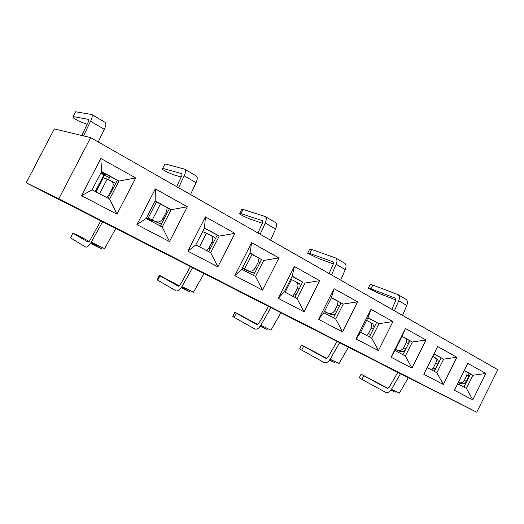 <?xml version="1.0" encoding="UTF-8"?>
<svg xmlns="http://www.w3.org/2000/svg" width="524" height="524" viewBox="0 0 524 524"><rect width="100%" height="100%" fill="white"/><g stroke="black" fill="none" stroke-linecap="round" stroke-linejoin="round"><path stroke-width="0.79" d="M253.446 275.414L261.509 259.557L249.935 253.21M89.224 241.492L78.908 235.813L72.915 233.167L70.498 237.837L85.608 247.02C87.122 247.505 89.008 245.874 91.255 242.127L102.619 221.75L26.2 182.797L54.313 128.904L90.613 137.622L497.8 369.682L476.748 412.231L408.294 377.725M26.2 182.797L58.812 198.819L90.613 137.622M58.812 198.819L476.748 412.231M278.264 298.339L294.383 266.533L319.712 280.681L304.005 311.773L278.264 298.339L284.316 291.789L297.075 298.556L304.005 311.773M485.859 373.442L472.786 399.845L454.446 390.282L467.808 363.361L485.859 373.442L472.956 375.243L464.271 370.481M456.863 357.25L443.33 384.478L423.798 374.28L437.632 346.515L456.863 357.25L443.618 359.15L436.859 372.721L443.33 384.478M425.96 339.997L411.943 368.097L391.081 357.211L405.425 328.528L425.96 339.997L412.349 342.002L405.353 356.006L411.943 368.097M392.948 321.566L378.413 350.602L356.091 338.956L370.979 309.304L392.948 321.566L378.97 323.688L371.713 338.157L378.413 350.602M357.623 301.844L342.519 331.869L318.579 319.378L334.057 288.691L357.623 301.844L343.24 304.09L335.701 319.057L342.519 331.869M278.938 257.913L262.57 290.152L234.811 275.663L251.625 242.664L278.938 257.913L263.69 260.454L255.522 276.515L241.78 269.225L250.053 252.974L261.509 259.557M234.948 233.357L217.866 266.821L187.854 251.16L205.421 216.864L234.948 233.357L219.235 236.069L210.714 252.738L217.866 266.821M187.356 206.784L169.494 241.584L136.934 224.593L155.327 188.902L187.356 206.784L171.152 209.685L162.237 227.023L169.494 241.584M135.703 177.944L116.99 214.178L81.541 195.681L100.837 158.477L135.703 177.944L118.968 181.062L109.634 199.113L116.99 214.178M294.888 297.396L302.63 282.102L292.137 276.351M284.316 291.789L292.254 276.122L294.383 266.533M292.254 276.122L302.63 282.102M319.712 280.681L304.909 283.065L297.075 298.556M255.522 276.515L262.57 290.152M241.78 269.225L234.811 275.663M250.053 252.974L251.625 242.664M210.714 252.738L195.858 244.859L187.854 251.16M195.858 244.859L204.504 227.986L205.421 216.864M204.504 227.986L219.235 236.069L204.373 228.235M162.237 227.023L146.137 218.482L136.934 224.593M146.137 218.482L155.183 200.928L155.327 188.902M155.183 200.928L171.152 209.685L155.045 201.183M109.634 199.113L92.126 189.819L81.541 195.681M92.126 189.819L101.604 171.538L100.837 158.477M101.604 171.538L118.968 181.062L101.46 171.807M208.768 251.703L217.178 235.25M160.449 226.073L169.245 208.971M108.042 198.268L117.252 180.466M388.048 388.408L361.108 374.188L363.669 375.669L361.829 379.337L385.363 392.194C387.564 393.059 389.601 392.09 391.467 389.273L400.467 373.71L348.447 347.196L339.041 363.577L330.146 359.222L339.637 342.676L348.46 347.176M339.637 342.676L280.89 312.73M257.893 324.546L234.837 312.271L236.226 313.208L234.136 317.315L254.828 328.974C256.806 329.714 258.817 328.476 260.86 325.26L270.908 307.614L204.026 273.521M179.365 285.94L159.407 275.29L159.938 275.821L157.698 280.189L176.051 290.82C177.839 291.455 179.804 290.041 181.952 286.582L192.609 267.666L115.797 228.503L104.551 248.645L91.255 242.127M270.908 307.614L280.903 312.71L270.941 330.199L260.86 325.26M400.467 373.71L408.301 377.712L399.367 393.144L391.467 389.273M192.609 267.666L204.039 273.495L193.467 292.228L181.952 286.582M102.619 221.75L115.811 228.484M335.701 319.057L323.832 312.756L318.579 319.378M323.832 312.756L331.463 297.625L334.057 288.691M331.463 297.625L343.24 304.09L331.351 297.848M371.713 338.157L360.636 332.281L356.091 338.956M360.636 332.281L367.979 317.662L370.979 309.304M367.979 317.662L378.97 323.688L367.868 317.872M405.353 356.006L394.998 350.517L391.081 357.211M394.998 350.517L402.078 336.362L405.425 328.528M402.078 336.362L412.349 342.002L401.974 336.572M436.859 372.721L427.158 367.573L423.798 374.28M427.158 367.573L437.632 346.515M433.983 353.87L443.618 359.15L433.885 354.067M472.786 399.845L466.426 388.408L472.956 375.243L464.179 370.678M457.681 383.771L466.426 388.408M333.428 317.845L340.875 303.075M369.368 336.912L376.533 322.627M402.956 354.735L409.866 340.901M434.416 371.424L441.09 358.016M463.943 387.092L470.395 374.09M254.736 272.873L251.992 272.631L242.219 268.367M157.698 280.189L157.193 279.606L159.407 275.29M190.467 266.598L180.079 285.023L178.402 286.235L159.938 275.821M181.586 287.191L189.871 291.842L181.291 287.65M251.992 272.631L242.461 267.882M394.448 310.784L398.751 300.769C399.812 297.953 399.563 295.896 397.998 294.606L372.852 285.082L370.972 288.822L395.64 298.3L395.862 300.062L391.88 309.317M370.972 288.822L368.274 288.226L370.134 284.525L372.852 285.082M405.727 299.152L406.008 299.315C407.587 300.606 407.849 302.656 406.801 305.459L402.543 315.396M368.274 288.226L378.865 293.388L395.902 299.957M331.528 274.923L336.192 264.338C337.364 261.365 337.22 259.249 335.76 257.998L311.819 249.503L309.815 253.459L333.29 261.941L333.415 263.755L329.098 273.535M309.815 253.459L307.647 253.23L309.632 249.313L311.819 249.503M344.53 263.159L344.792 263.31C346.266 264.568 346.43 266.677 345.277 269.624L340.666 280.13M307.647 253.23L318.677 258.581L333.343 263.919M260.173 234.254L265.268 223.034C266.565 219.89 266.559 217.722 265.249 216.53L243.057 209.41L240.909 213.615L262.655 220.761L262.662 222.621L257.952 232.99M240.909 213.615L239.429 213.844L241.551 209.692L243.057 209.41M275.27 222.425L275.513 222.569C276.849 223.768 276.882 225.929 275.604 229.047L270.567 240.182M239.429 213.844L243.693 216.307L250.917 219.399L262.386 223.217M361.829 379.337L359.294 377.817L361.108 374.188M397.781 372.361L389.011 387.537L387.275 388.376L363.669 375.669M391.002 389.994L395.161 392.227L390.891 390.144M204.209 228.556L206.096 229.171M178.579 187.756L184.179 175.809C185.627 172.475 185.804 170.254 184.697 169.154L164.981 163.894L162.669 168.374L181.966 173.713L181.821 175.619L176.64 186.649M162.669 168.374L164.981 163.894M196.258 175.953L196.467 176.077C197.607 177.191 197.463 179.404 196.042 182.712L190.513 194.555M162.093 169.193L166.946 171.996L174.079 174.964L181.18 176.988M161.431 224.174L153.237 220.63L150.873 220.407L150.486 220.787M100.588 173.483L104.597 174.839L100.929 172.835M101.276 172.16L107.25 174.977M102.704 178.933L104.597 174.839M108.514 179.706L109.961 176.464M83.46 135.906L90.573 121.293C92.211 117.743 92.617 115.483 91.798 114.52L75.567 111.769L73.078 116.564L88.923 119.465L88.569 121.398L81.718 135.487M105.265 122.439L105.435 122.537C106.3 123.526 105.927 125.78 104.322 129.297L98.198 141.945M73.078 116.564L73.681 118.149L79.248 121.365L87.141 124.332M244.643 268.877L252.031 254.363M248.762 270.849C251.356 271.727 253.551 270.718 255.332 267.823L258.358 261.862L259.02 258.194M202.795 231.713L203.155 230.612M285.122 292.215L291.521 279.58L290.696 279.207M291.521 279.58L296.584 282.128C298.143 283.753 298.385 285.783 297.318 288.22L299.04 289.196M234.136 317.315L232.774 316.332L234.837 312.271M268.511 306.416L258.732 323.609L257.009 324.677L236.226 313.208M260.441 325.948L267.05 329.583L260.232 326.249M326.917 358.423L301.601 345.008L303.651 346.253L301.693 350.13L324.055 362.497C326.164 363.315 328.194 362.222 330.146 359.222M301.693 350.13L299.669 348.846L301.601 345.008M337.076 341.393L327.827 357.512L326.092 358.455L303.651 346.253M329.694 359.936L334.954 362.791L329.544 360.145M100.818 220.859L89.761 240.699L88.15 242.101L72.915 233.167M91.019 242.54L101.374 248.566L90.56 243.28M432.745 356.353L434.959 357.65C436.374 359.189 436.649 360.971 435.772 363.001L437.756 364.134L435.254 369.158L433.636 371.012M395.62 349.272L399.74 351.283L395.679 349.154M366.604 320.406L370.389 322.404C371.896 323.989 372.164 325.895 371.195 328.122L373.199 329.269M335.17 314.393L330.958 314.669L324.441 311.544M330.958 314.669L324.526 311.374M458.29 382.533L460.183 383.457L458.389 382.448C460.91 383.378 462.908 382.664 464.375 380.306L466.805 375.413L467.159 372.315M199.493 246.784L206.443 233.206L202.624 231.654M206.443 233.206L211.382 235.643C212.967 237.293 213.163 239.455 211.971 242.127L213.281 242.867M146.425 217.925L148.2 218.043L156.48 201.969M155.576 201.478L154.835 201.589M160.377 223.866L148.2 218.043M96.141 191.954L102.704 178.926M99.573 193.775L107.171 179.097L103.451 177.839M107.171 179.097L111.926 181.389C113.485 183.046 113.59 185.339 112.254 188.273L112.994 188.692M298.562 283.189L299.479 283.792L300.73 285.849M292.569 296.171L294.409 293.971L297.318 288.22M435.804 358.023L436.918 358.796C438.346 360.335 438.621 362.117 437.756 364.134M431.606 369.937L433.263 368.045L435.772 363.001M405.471 349.704C403.834 351.617 401.921 352.141 399.74 351.283M408.93 340.39L408.858 342.912M397.565 350.071C400.133 350.995 402.196 350.196 403.755 347.687L406.355 342.486L406.794 339.218M371.758 323.098L372.767 323.78L374.169 327.336M366.754 335.53L368.503 333.5L371.195 328.122M340.646 302.951L340.718 303.376M328.319 313.208C330.913 314.112 333.041 313.221 334.705 310.536L337.502 304.975L338.039 301.516M468.921 373.278L468.6 376.468L466.183 381.341C464.716 383.686 462.712 384.387 460.183 383.457M214.106 237.136L215.574 238.394M206.862 250.701L208.807 248.311L211.971 242.127M152.346 219.759L160.396 204.118M156.401 221.685C158.975 222.504 161.215 221.344 163.134 218.213L166.435 211.794L167.261 207.884M106.739 197.574L108.796 194.961L112.254 188.273M406.801 305.459L398.751 300.769M345.277 269.624L336.192 264.338M275.604 229.047L265.268 223.034M196.042 182.712L184.179 175.809M95.303 191.509L104.027 174.675M104.492 175.049L109.424 177.747M104.322 129.297L90.573 121.293M258.358 261.862L259.891 262.74M256.865 268.688L255.332 267.823M150.873 220.407L146.379 218.017M95.984 191.869L102.94 178.442M406.355 342.486L408.458 343.711M405.871 348.892L403.755 347.687M337.502 304.975L339.369 306.055M336.578 311.59L334.705 310.536M466.183 381.341L464.375 380.306M466.805 375.413L468.6 376.468M166.435 211.794L167.49 212.39M164.189 218.803L163.134 218.213M296.132 294.933L294.409 293.971M435.254 369.158L433.263 368.045M370.514 334.62L368.503 333.5M210.131 249.038L208.807 248.311M109.542 195.373L108.796 194.961M397.998 294.606L406.008 299.315M335.76 257.998L344.792 263.31M265.249 216.53L275.513 222.569M184.697 169.154L196.467 176.077M91.798 114.52L105.435 122.537M299.401 283.733L296.512 282.069M436.846 358.73L434.894 357.591M372.688 323.721L370.317 322.345M214.866 237.621L211.31 235.59M115.673 183.511L111.854 181.337"/></g></svg>
